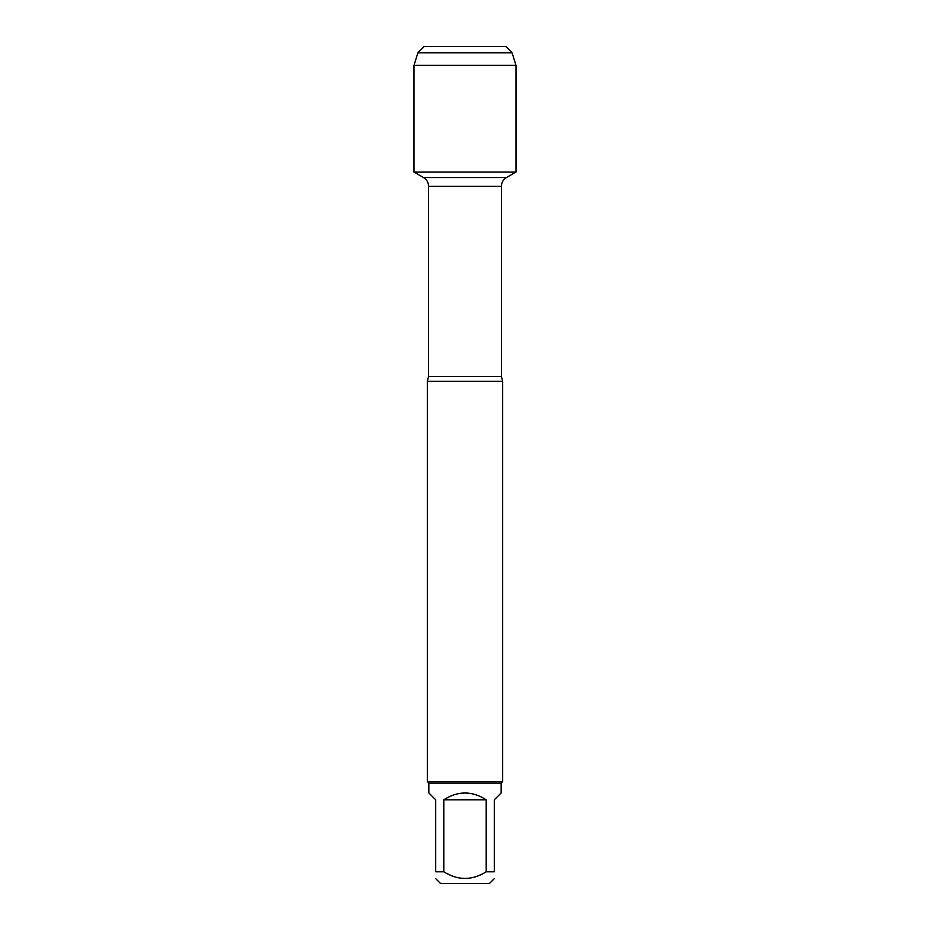<?xml version="1.0" encoding="UTF-8"?>
<svg xmlns="http://www.w3.org/2000/svg" width="930" height="930" viewBox="0 0 930 930"><rect width="100%" height="100%" fill="white"/><g stroke="black" fill="none" stroke-linecap="round" stroke-linejoin="round"><path stroke-width="1.4" d="M452.026 46.5L424.196 46.5L417.919 52.778L414.001 65.333L414.001 172.05L423.569 177.572C426.789 179.583 428.463 182.478 428.591 186.279L428.591 376.441L427.335 381.3L427.335 781.549L502.665 781.549L502.665 381.3L427.335 381.3M414.001 172.05L515.999 172.05L414.001 172.05L414.001 65.333L515.999 65.333L515.999 172.05L506.432 177.572L423.569 177.572M494.295 878.641L489.436 883.5L440.564 883.5L435.705 878.641M486.192 799.8C472.068 790.733 457.932 790.733 443.808 799.8L486.192 799.8L486.192 871.782C472.068 880.64 457.932 880.64 443.808 871.782L435.705 871.782C435.705 880.64 435.705 880.64 435.705 871.782L435.705 799.8L428.846 792.941L428.846 783.06L501.154 783.06L501.154 792.941L494.295 799.8L494.295 871.782C494.295 880.64 494.295 880.64 494.295 871.782L486.192 871.782M443.808 799.8L443.808 871.782M428.846 783.06L427.335 781.549M512.081 52.778L417.919 52.778L424.196 46.5L505.804 46.5L512.081 52.778L515.999 65.333M428.591 376.441L501.41 376.441L502.665 381.3M501.41 376.441L501.41 186.279L428.591 186.279M501.41 186.279C501.537 182.478 503.211 179.583 506.432 177.572M501.154 783.06L502.665 781.549M417.919 52.778L414.001 65.333"/></g></svg>
